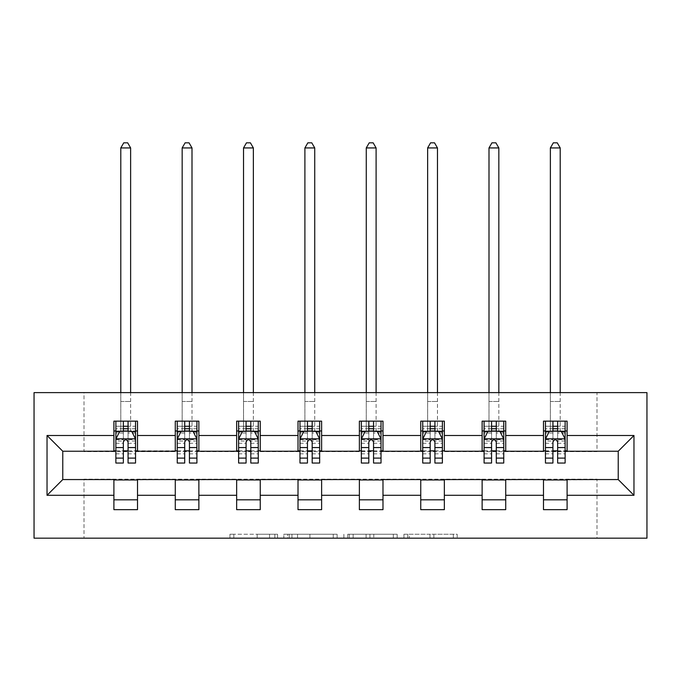 <?xml version="1.0" encoding="UTF-8"?>
<svg xmlns="http://www.w3.org/2000/svg" width="681" height="681" viewBox="0 0 681 681"><rect width="100%" height="100%" fill="white"/><g stroke="black" fill="none" stroke-linecap="round" stroke-linejoin="round"><path stroke-width="0.51" stroke-dasharray="3.4 2.55" d="M277.559 538.177L233.83 538.177L277.559 538.177L277.559 534.245L257.188 534.245L257.188 538.177L257.188 534.245L277.559 534.245L277.559 538.177L277.559 534.245L257.188 534.245L257.188 538.177L257.188 534.245L277.559 534.245L233.83 534.245L277.559 534.245M453.35 538.177L407.783 538.177L453.35 538.177L453.35 534.245L433.848 534.245L457.206 534.245L457.206 538.177L457.206 534.245L407.783 534.245L457.206 534.245L457.206 538.177L457.206 534.245L453.35 534.245L453.35 538.177M429.983 538.177L409.332 538.177L429.983 538.177L429.983 534.245L433.848 534.245L429.983 534.245L429.983 538.177L429.983 534.245L409.332 534.245L409.332 538.177L409.332 534.245L429.983 534.245L429.983 538.177M403.927 538.177L407.783 538.177L403.927 538.177L403.927 534.245L407.783 534.245L403.927 534.245L403.927 538.177M229.965 538.177L233.83 538.177L229.965 538.177L229.965 534.245L233.83 534.245L229.965 534.245L229.965 538.177M596.99 538.177L646.95 538.177L646.95 392.622L596.99 392.622L596.99 451.631L84.01 451.631L84.01 392.622L596.99 392.622L596.99 451.631L84.01 451.631L84.01 392.622L34.05 392.622L34.05 538.177L84.01 538.177L84.01 479.169L596.99 479.169L596.99 538.177L84.01 538.177L84.01 479.169L596.99 479.169L596.99 538.177M337.121 538.177L333.256 538.177L337.121 538.177L337.121 534.245L337.121 538.177M287.697 538.177L333.256 538.177L283.832 538.177L287.697 538.177L287.697 534.245L337.121 534.245L283.832 534.245L283.832 538.177L283.832 534.245L287.697 534.245L287.697 538.177M347.744 538.177L397.168 538.177L343.879 538.177L347.744 538.177L347.744 534.245L397.168 534.245L397.168 538.177L397.168 534.245L373.801 534.245L373.801 538.177M113.906 499.82L137.511 499.82L137.511 509.66L113.906 509.66L113.906 479.56L62.771 479.56L62.771 451.239L137.511 450.848L137.511 430.979L113.906 430.979L113.906 421.147L137.511 421.147L137.511 430.979M175.281 499.82L198.878 499.82L198.878 509.66L175.281 509.66L175.281 479.56L113.906 479.96M236.647 499.82L260.253 499.82L260.253 509.66L236.647 509.66L236.647 479.56L175.281 479.96M298.014 499.82L321.619 499.82L321.619 509.66L298.014 509.66L298.014 479.56L236.647 479.96M359.381 499.82L382.986 499.82L382.986 509.66L359.381 509.66L359.381 479.56L298.014 479.96M420.747 499.82L444.352 499.82L444.352 509.66L420.747 509.66L420.747 479.56L359.381 479.96M482.122 499.82L505.719 499.82L505.719 509.66L482.122 509.66L482.122 479.56L420.747 479.96M543.489 499.82L567.094 499.82L567.094 509.66L543.489 509.66L543.489 479.56L482.122 479.96M175.281 421.147L198.878 421.147L198.878 430.979L175.281 430.979L175.281 421.147M236.647 421.147L260.253 421.147L260.253 430.979L236.647 430.979L236.647 421.147M298.014 421.147L321.619 421.147L321.619 430.979L298.014 430.979L298.014 421.147M359.381 421.147L382.986 421.147L382.986 430.979L359.381 430.979L359.381 421.147M420.747 421.147L444.352 421.147L444.352 430.979L420.747 430.979L420.747 421.147M482.122 421.147L505.719 421.147L505.719 430.979L482.122 430.979L482.122 421.147M543.489 421.147L567.094 421.147L567.094 430.979L543.489 430.979L543.489 421.147M543.489 479.96L618.229 479.56L618.229 451.239L505.719 451.239L505.719 430.979M505.719 450.848L444.352 451.239L444.352 430.979M444.352 450.848L382.986 451.239L382.986 430.979M382.986 450.848L321.619 451.239L321.619 430.979M321.619 450.848L260.253 451.239L260.253 430.979M260.253 450.848L198.878 451.239L198.878 430.979M198.878 450.848L137.511 450.848M128.071 430.979L123.346 430.979M113.906 450.848L113.906 430.979M115.872 450.848L123.346 450.848M128.071 450.848L135.545 450.848M137.511 499.82L137.511 479.96M198.878 499.82L198.878 479.96M175.281 450.848L175.281 430.979M189.437 430.979L184.721 430.979M177.247 450.848L184.721 450.848M189.437 450.848L196.911 450.848M260.253 499.82L260.253 479.96M236.647 450.848L236.647 430.979M250.804 430.979L246.088 430.979M238.614 450.848L246.088 450.848M250.804 450.848L258.278 450.848M321.619 499.82L321.619 479.96M298.014 450.848L298.014 430.979M312.179 430.979L307.454 430.979M299.98 450.848L307.454 450.848M312.179 450.848L319.653 450.848M382.986 499.82L382.986 479.96M359.381 450.848L359.381 430.979M373.546 430.979L368.821 430.979M361.347 450.848L368.821 450.848M373.546 450.848L381.019 450.848M444.352 499.82L444.352 479.96M420.747 450.848L420.747 430.979M434.912 430.979L430.196 430.979M422.722 450.848L430.196 450.848M434.912 450.848L442.386 450.848M505.719 499.82L505.719 479.96M482.122 450.848L482.122 430.979M496.279 430.979L491.563 430.979M484.089 450.848L491.563 450.848M496.279 450.848L503.753 450.848M567.094 499.82L567.094 479.96M543.489 450.848L543.489 430.979M567.094 450.848L567.094 430.979M557.654 430.979L552.929 430.979M545.455 450.848L552.929 450.848M557.654 450.848L565.128 450.848M291.945 538.177L297.546 538.177L291.945 538.177L291.945 534.245L289.238 534.245L289.238 538.177L289.238 534.245L297.546 534.245L291.945 534.245L291.945 538.177M297.546 538.177L309.898 538.177L297.546 538.177L297.546 534.245L309.898 534.245L309.898 538.177L309.898 534.245L297.546 534.245L297.546 538.177M347.744 534.245L369.945 534.245L369.945 538.177L369.945 534.245L366.08 534.245L369.945 534.245L369.945 538.177L369.945 534.245L373.801 534.245M349.285 534.245L349.285 538.177L349.285 534.245M343.879 534.245L343.879 538.177L343.879 534.245M115.872 430.979L120.792 430.979L120.792 421.147L115.872 421.147L115.872 430.979L115.872 426.255L123.346 426.255L123.346 421.147L135.545 421.147L130.624 421.147L130.624 392.622M115.872 439.041L115.872 457.93L115.872 439.041L119.805 431.175L131.612 431.175L135.545 439.041L135.545 457.93L135.545 439.041M115.872 463.037L115.872 426.255L135.545 426.255L135.545 430.979L135.545 421.147M135.545 463.037L135.545 426.255L128.071 426.255L128.071 421.147M123.346 463.037L123.346 441.024L115.872 441.024M115.872 439.654L123.346 439.654L123.346 457.93L123.346 441.995C124.921 439.015 126.496 439.015 128.071 441.995L128.071 457.93L128.071 439.654L135.545 439.654M115.872 421.147L123.346 421.147M120.792 147.939L130.624 147.939L127.679 142.823L123.746 142.823L120.792 147.939L120.792 421.147L130.624 421.147L130.624 430.979L135.545 430.979M123.346 426.255L123.346 441.024M135.545 441.024L128.071 441.024L128.071 426.255M123.346 439.654L123.346 431.175M128.071 431.175L128.071 439.654M128.071 441.024L128.071 463.037M120.792 392.622L120.792 430.979L130.624 430.979L130.624 147.939M177.247 430.979L182.159 430.979L182.159 421.147L177.247 421.147L177.247 430.979L177.247 426.255L184.721 426.255L184.721 421.147L196.911 421.147L191.999 421.147L191.999 392.622M177.247 439.041L177.247 457.93L177.247 439.041L181.18 431.175L192.978 431.175L196.911 439.041L196.911 457.93L196.911 439.041M177.247 463.037L177.247 426.255L196.911 426.255L196.911 430.979L196.911 421.147M196.911 463.037L196.911 426.255L189.437 426.255L189.437 421.147M184.721 463.037L184.721 441.024L177.247 441.024M177.247 439.654L184.721 439.654L184.721 457.93L184.721 441.995C186.288 439.015 187.862 439.015 189.437 441.995L189.437 457.93L189.437 439.654L196.911 439.654M177.247 421.147L184.721 421.147M182.159 147.939L191.999 147.939L189.046 142.823L185.113 142.823L182.159 147.939L182.159 421.147L191.999 421.147L191.999 430.979L196.911 430.979M184.721 426.255L184.721 441.024M196.911 441.024L189.437 441.024L189.437 426.255M184.721 439.654L184.721 431.175M189.437 431.175L189.437 439.654M189.437 441.024L189.437 463.037M182.159 392.622L182.159 430.979L191.999 430.979L191.999 147.939M238.614 430.979L243.526 430.979L243.526 421.147L238.614 421.147L238.614 430.979L238.614 426.255L246.088 426.255L246.088 421.147L258.278 421.147L253.366 421.147L253.366 392.622M238.614 439.041L238.614 457.93L238.614 439.041L242.547 431.175L254.345 431.175L258.278 439.041L258.278 457.93L258.278 439.041M238.614 463.037L238.614 426.255L258.278 426.255L258.278 430.979L258.278 421.147M258.278 463.037L258.278 426.255L250.804 426.255L250.804 421.147M246.088 463.037L246.088 441.024L238.614 441.024M238.614 439.654L246.088 439.654L246.088 457.93L246.088 441.995C247.654 439.015 249.229 439.015 250.804 441.995L250.804 457.93L250.804 439.654L258.278 439.654M238.614 421.147L246.088 421.147M243.526 147.939L253.366 147.939L250.412 142.823L246.479 142.823L243.526 147.939L243.526 421.147L253.366 421.147L253.366 430.979L258.278 430.979M246.088 426.255L246.088 441.024M258.278 441.024L250.804 441.024L250.804 426.255M246.088 439.654L246.088 431.175M250.804 431.175L250.804 439.654M250.804 441.024L250.804 463.037M243.526 392.622L243.526 430.979L253.366 430.979L253.366 147.939M299.98 430.979L304.901 430.979L304.901 421.147L299.98 421.147L299.98 430.979L299.98 426.255L307.454 426.255L307.454 421.147L319.653 421.147L314.733 421.147L314.733 392.622M299.98 439.041L299.98 457.93L299.98 439.041L303.913 431.175L315.72 431.175L319.653 439.041L319.653 457.93L319.653 439.041M299.98 463.037L299.98 426.255L319.653 426.255L319.653 430.979L319.653 421.147M319.653 463.037L319.653 426.255L312.179 426.255L312.179 421.147M307.454 463.037L307.454 441.024L299.98 441.024M299.98 439.654L307.454 439.654L307.454 457.93L307.454 441.995C309.029 439.015 310.596 439.015 312.179 441.995L312.179 457.93L312.179 439.654L319.653 439.654M299.98 421.147L307.454 421.147M304.901 147.939L314.733 147.939L311.779 142.823L307.846 142.823L304.901 147.939L304.901 421.147L314.733 421.147L314.733 430.979L319.653 430.979M307.454 426.255L307.454 441.024M319.653 441.024L312.179 441.024L312.179 426.255M307.454 439.654L307.454 431.175M312.179 431.175L312.179 439.654M312.179 441.024L312.179 463.037M304.901 392.622L304.901 430.979L314.733 430.979L314.733 147.939M361.347 430.979L366.267 430.979L366.267 421.147L361.347 421.147L361.347 430.979L361.347 426.255L368.821 426.255L368.821 421.147L381.019 421.147L376.099 421.147L376.099 392.622M361.347 439.041L361.347 457.93L361.347 439.041L365.28 431.175L377.087 431.175L381.019 439.041L381.019 457.93L381.019 439.041M361.347 463.037L361.347 426.255L381.019 426.255L381.019 430.979L381.019 421.147M381.019 463.037L381.019 426.255L373.546 426.255L373.546 421.147M368.821 463.037L368.821 441.024L361.347 441.024M361.347 439.654L368.821 439.654L368.821 457.93L368.821 441.995C370.396 439.015 371.971 439.015 373.546 441.995L373.546 457.93L373.546 439.654L381.019 439.654M361.347 421.147L368.821 421.147M366.267 147.939L376.099 147.939L373.154 142.823L369.221 142.823L366.267 147.939L366.267 421.147L376.099 421.147L376.099 430.979L381.019 430.979M368.821 426.255L368.821 441.024M381.019 441.024L373.546 441.024L373.546 426.255M368.821 439.654L368.821 431.175M373.546 431.175L373.546 439.654M373.546 441.024L373.546 463.037M366.267 392.622L366.267 430.979L376.099 430.979L376.099 147.939M422.722 430.979L427.634 430.979L427.634 421.147L422.722 421.147L422.722 430.979L422.722 426.255L430.196 426.255L430.196 421.147L442.386 421.147L437.474 421.147L437.474 392.622M422.722 439.041L422.722 457.93L422.722 439.041L426.655 431.175L438.453 431.175L442.386 439.041L442.386 457.93L442.386 439.041M422.722 463.037L422.722 426.255L442.386 426.255L442.386 430.979L442.386 421.147M442.386 463.037L442.386 426.255L434.912 426.255L434.912 421.147M430.196 463.037L430.196 441.024L422.722 441.024M422.722 439.654L430.196 439.654L430.196 457.93L430.196 441.995C431.763 439.015 433.337 439.015 434.912 441.995L434.912 457.93L434.912 439.654L442.386 439.654M422.722 421.147L430.196 421.147M427.634 147.939L437.474 147.939L434.521 142.823L430.588 142.823L427.634 147.939L427.634 421.147L437.474 421.147L437.474 430.979L442.386 430.979M430.196 426.255L430.196 441.024M442.386 441.024L434.912 441.024L434.912 426.255M430.196 439.654L430.196 431.175M434.912 431.175L434.912 439.654M434.912 441.024L434.912 463.037M427.634 392.622L427.634 430.979L437.474 430.979L437.474 147.939M484.089 430.979L489.001 430.979L489.001 421.147L484.089 421.147L484.089 430.979L484.089 426.255L491.563 426.255L491.563 421.147L503.753 421.147L498.841 421.147L498.841 392.622M484.089 439.041L484.089 457.93L484.089 439.041L488.022 431.175L499.82 431.175L503.753 439.041L503.753 457.93L503.753 439.041M484.089 463.037L484.089 426.255L503.753 426.255L503.753 430.979L503.753 421.147M503.753 463.037L503.753 426.255L496.279 426.255L496.279 421.147M491.563 463.037L491.563 441.024L484.089 441.024M484.089 439.654L491.563 439.654L491.563 457.93L491.563 441.995C493.129 439.015 494.704 439.015 496.279 441.995L496.279 457.93L496.279 439.654L503.753 439.654M484.089 421.147L491.563 421.147M489.001 147.939L498.841 147.939L495.887 142.823L491.954 142.823L489.001 147.939L489.001 421.147L498.841 421.147L498.841 430.979L503.753 430.979M491.563 426.255L491.563 441.024M503.753 441.024L496.279 441.024L496.279 426.255M491.563 439.654L491.563 431.175M496.279 431.175L496.279 439.654M496.279 441.024L496.279 463.037M489.001 392.622L489.001 430.979L498.841 430.979L498.841 147.939M545.455 430.979L550.376 430.979L550.376 421.147L545.455 421.147L545.455 430.979L545.455 426.255L552.929 426.255L552.929 421.147L565.128 421.147L560.208 421.147L560.208 392.622M545.455 439.041L545.455 457.93L545.455 439.041L549.388 431.175L561.195 431.175L565.128 439.041L565.128 457.93L565.128 439.041M545.455 463.037L545.455 426.255L565.128 426.255L565.128 430.979L565.128 421.147M565.128 463.037L565.128 426.255L557.654 426.255L557.654 421.147M552.929 463.037L552.929 441.024L545.455 441.024M545.455 439.654L552.929 439.654L552.929 457.93L552.929 441.995C554.496 439.015 556.071 439.015 557.654 441.995L557.654 457.93L557.654 439.654L565.128 439.654M545.455 421.147L552.929 421.147M550.376 147.939L560.208 147.939L557.254 142.823L553.321 142.823L550.376 147.939L550.376 421.147L560.208 421.147L560.208 430.979L565.128 430.979M552.929 426.255L552.929 441.024M565.128 441.024L557.654 441.024L557.654 426.255M552.929 439.654L552.929 431.175M557.654 431.175L557.654 439.654M557.654 441.024L557.654 463.037M550.376 392.622L550.376 430.979L560.208 430.979L560.208 147.939M274.86 534.245L274.86 538.177L274.86 534.245M269.548 534.245L269.548 538.177L269.548 534.245M233.83 534.245L233.83 538.177L233.83 534.245M333.256 534.245L333.256 538.177L333.256 534.245M393.303 534.245L393.303 538.177L393.303 534.245M366.08 534.245L366.08 538.177L366.08 534.245M353.15 534.245L353.15 538.177L353.15 534.245M433.848 534.245L433.848 538.177L433.848 534.245M407.783 534.245L407.783 538.177L407.783 534.245M115.974 438.845L135.442 438.845M115.872 453.835L123.346 453.835M123.346 433.022L115.872 433.022M135.545 433.022L128.071 433.022M119.575 431.652L123.346 431.652M128.071 431.652L131.85 431.652M128.071 453.835L135.545 453.835M115.872 443.288L123.346 443.288M128.071 443.288L135.545 443.288M135.545 428.766L128.071 428.766M123.346 428.766L115.872 428.766M120.792 401.475L130.624 401.475L120.792 401.475M177.341 438.845L196.818 438.845M177.247 453.835L184.721 453.835M184.721 433.022L177.247 433.022M196.911 433.022L189.437 433.022M180.942 431.652L184.721 431.652M189.437 431.652L193.217 431.652M189.437 453.835L196.911 453.835M177.247 443.288L184.721 443.288M189.437 443.288L196.911 443.288M196.911 428.766L189.437 428.766M184.721 428.766L177.247 428.766M182.159 401.475L191.999 401.475L182.159 401.475M238.708 438.845L258.184 438.845M238.614 453.835L246.088 453.835M246.088 433.022L238.614 433.022M258.278 433.022L250.804 433.022M242.308 431.652L246.088 431.652M250.804 431.652L254.583 431.652M250.804 453.835L258.278 453.835M238.614 443.288L246.088 443.288M250.804 443.288L258.278 443.288M258.278 428.766L250.804 428.766M246.088 428.766L238.614 428.766M243.526 401.475L253.366 401.475L243.526 401.475M300.083 438.845L319.551 438.845M299.98 453.835L307.454 453.835M307.454 433.022L299.98 433.022M319.653 433.022L312.179 433.022M303.675 431.652L307.454 431.652M312.179 431.652L315.95 431.652M312.179 453.835L319.653 453.835M299.98 443.288L307.454 443.288M312.179 443.288L319.653 443.288M319.653 428.766L312.179 428.766M307.454 428.766L299.98 428.766M304.901 401.475L314.733 401.475L304.901 401.475M361.449 438.845L380.917 438.845M361.347 453.835L368.821 453.835M368.821 433.022L361.347 433.022M381.019 433.022L373.546 433.022M365.05 431.652L368.821 431.652M373.546 431.652L377.325 431.652M373.546 453.835L381.019 453.835M361.347 443.288L368.821 443.288M373.546 443.288L381.019 443.288M381.019 428.766L373.546 428.766M368.821 428.766L361.347 428.766M366.267 401.475L376.099 401.475L366.267 401.475M422.816 438.845L442.292 438.845M422.722 453.835L430.196 453.835M430.196 433.022L422.722 433.022M442.386 433.022L434.912 433.022M426.417 431.652L430.196 431.652M434.912 431.652L438.692 431.652M434.912 453.835L442.386 453.835M422.722 443.288L430.196 443.288M434.912 443.288L442.386 443.288M442.386 428.766L434.912 428.766M430.196 428.766L422.722 428.766M427.634 401.475L437.474 401.475L427.634 401.475M484.182 438.845L503.659 438.845M484.089 453.835L491.563 453.835M491.563 433.022L484.089 433.022M503.753 433.022L496.279 433.022M487.783 431.652L491.563 431.652M496.279 431.652L500.058 431.652M496.279 453.835L503.753 453.835M484.089 443.288L491.563 443.288M496.279 443.288L503.753 443.288M503.753 428.766L496.279 428.766M491.563 428.766L484.089 428.766M489.001 401.475L498.841 401.475L489.001 401.475M545.558 438.845L565.026 438.845M545.455 453.835L552.929 453.835M552.929 433.022L545.455 433.022M565.128 433.022L557.654 433.022M549.15 431.652L552.929 431.652M557.654 431.652L561.425 431.652M557.654 453.835L565.128 453.835M545.455 443.288L552.929 443.288M557.654 443.288L565.128 443.288M565.128 428.766L557.654 428.766M552.929 428.766L545.455 428.766M550.376 401.475L560.208 401.475L550.376 401.475M115.872 457.93L123.346 457.93M128.071 457.93L135.545 457.93M177.247 457.93L184.721 457.93M189.437 457.93L196.911 457.93M238.614 457.93L246.088 457.93M250.804 457.93L258.278 457.93M299.98 457.93L307.454 457.93M312.179 457.93L319.653 457.93M361.347 457.93L368.821 457.93M373.546 457.93L381.019 457.93M422.722 457.93L430.196 457.93M434.912 457.93L442.386 457.93M484.089 457.93L491.563 457.93M496.279 457.93L503.753 457.93M545.455 457.93L552.929 457.93M557.654 457.93L565.128 457.93"/><path stroke-width="1.02" d="M34.05 538.177L646.95 538.177L646.95 392.622L34.05 392.622L34.05 538.177M567.094 435.5L567.094 421.147L543.489 421.147L543.489 435.5L505.719 435.5L505.719 421.147L482.122 421.147L482.122 435.5L444.352 435.5L444.352 421.147L420.747 421.147L420.747 435.5L382.986 435.5L382.986 421.147L359.381 421.147L359.381 435.5L321.619 435.5L321.619 421.147L298.014 421.147L298.014 435.5L260.253 435.5L260.253 421.147L236.647 421.147L236.647 435.5L198.878 435.5L198.878 421.147L175.281 421.147L175.281 435.5L137.511 435.5L137.511 421.147L113.906 421.147L113.906 435.5L47.032 435.5L47.032 495.3L62.771 479.56L113.906 479.56L113.906 509.66L137.511 509.66L137.511 479.56L175.281 479.56L175.281 509.66L198.878 509.66L198.878 479.56L236.647 479.56L236.647 509.66L260.253 509.66L260.253 479.56L298.014 479.56L298.014 509.66L321.619 509.66L321.619 479.56L359.381 479.56L359.381 509.66L382.986 509.66L382.986 479.56L420.747 479.56L420.747 509.66L444.352 509.66L444.352 479.56L482.122 479.56L482.122 509.66L505.719 509.66L505.719 479.56L543.489 479.56L543.489 509.66L567.094 509.66L567.094 479.56L618.229 479.56L618.229 451.239L567.094 451.239L567.094 435.5L633.968 435.5L633.968 495.3L567.094 495.3M543.489 495.3L505.719 495.3M482.122 495.3L444.352 495.3M420.747 495.3L382.986 495.3M359.381 495.3L321.619 495.3M298.014 495.3L260.253 495.3M236.647 495.3L198.878 495.3M175.281 495.3L137.511 495.3M113.906 495.3L47.032 495.3M543.489 435.5L543.489 451.239L505.719 451.239L505.719 435.5M482.122 435.5L482.122 451.239L444.352 451.239L444.352 435.5M420.747 435.5L420.747 451.239L382.986 451.239L382.986 435.5M359.381 435.5L359.381 451.239L321.619 451.239L321.619 435.5M298.014 435.5L298.014 451.239L260.253 451.239L260.253 435.5M236.647 435.5L236.647 451.239L198.878 451.239L198.878 435.5M175.281 435.5L175.281 451.239L137.511 451.239L137.511 435.5M113.906 435.5L113.906 451.239L62.771 451.239L47.032 435.5M62.771 451.239L62.771 479.56M633.968 495.3L618.229 479.56M618.229 451.239L633.968 435.5M113.906 430.979L115.872 430.979M123.346 430.979L128.071 430.979M135.545 430.979L137.511 430.979M113.906 450.848L115.872 450.848M123.346 450.848L128.071 450.848M135.545 450.848L137.511 450.848M113.906 479.96L137.511 479.96M113.906 499.82L137.511 499.82M175.281 479.96L198.878 479.96M175.281 499.82L198.878 499.82M175.281 430.979L177.247 430.979M184.721 430.979L189.437 430.979M196.911 430.979L198.878 430.979M175.281 450.848L177.247 450.848M184.721 450.848L189.437 450.848M196.911 450.848L198.878 450.848M236.647 479.96L260.253 479.96M236.647 499.82L260.253 499.82M236.647 430.979L238.614 430.979M246.088 430.979L250.804 430.979M258.278 430.979L260.253 430.979M236.647 450.848L238.614 450.848M246.088 450.848L250.804 450.848M258.278 450.848L260.253 450.848M298.014 479.96L321.619 479.96M298.014 499.82L321.619 499.82M298.014 430.979L299.98 430.979M307.454 430.979L312.179 430.979M319.653 430.979L321.619 430.979M298.014 450.848L299.98 450.848M307.454 450.848L312.179 450.848M319.653 450.848L321.619 450.848M359.381 479.96L382.986 479.96M359.381 499.82L382.986 499.82M359.381 430.979L361.347 430.979M368.821 430.979L373.546 430.979M381.019 430.979L382.986 430.979M359.381 450.848L361.347 450.848M368.821 450.848L373.546 450.848M381.019 450.848L382.986 450.848M420.747 479.96L444.352 479.96M420.747 499.82L444.352 499.82M420.747 430.979L422.722 430.979M430.196 430.979L434.912 430.979M442.386 430.979L444.352 430.979M420.747 450.848L422.722 450.848M430.196 450.848L434.912 450.848M442.386 450.848L444.352 450.848M482.122 479.96L505.719 479.96M482.122 499.82L505.719 499.82M482.122 430.979L484.089 430.979M491.563 430.979L496.279 430.979M503.753 430.979L505.719 430.979M482.122 450.848L484.089 450.848M491.563 450.848L496.279 450.848M503.753 450.848L505.719 450.848M543.489 479.96L567.094 479.96M543.489 499.82L567.094 499.82M543.489 430.979L545.455 430.979M552.929 430.979L557.654 430.979M565.128 430.979L567.094 430.979M543.489 450.848L545.455 450.848M552.929 450.848L557.654 450.848M565.128 450.848L567.094 450.848M128.071 426.255L123.346 426.255M135.545 458.109L128.071 458.109L128.071 463.037L135.545 463.037L135.545 439.041L131.612 431.175L119.805 431.175L115.872 439.041L115.872 463.037L123.346 463.037L123.346 458.109L115.872 458.109M115.872 439.041L115.872 421.147M135.545 439.041L135.545 421.147M123.346 431.175L123.346 421.147M128.071 421.147L128.071 431.175M128.071 458.109L128.071 441.995C126.496 438.964 124.921 438.964 123.346 441.995L123.346 458.109M130.624 392.622L130.624 147.939L120.792 147.939L120.792 392.622M120.792 147.939L123.746 142.823L127.679 142.823L130.624 147.939M189.437 426.255L184.721 426.255M196.911 458.109L189.437 458.109L189.437 463.037L196.911 463.037L196.911 439.041L192.978 431.175L181.18 431.175L177.247 439.041L177.247 463.037L184.721 463.037L184.721 458.109L177.247 458.109M177.247 439.041L177.247 421.147M196.911 439.041L196.911 421.147M184.721 431.175L184.721 421.147M189.437 421.147L189.437 431.175M189.437 458.109L189.437 441.995C187.871 438.964 186.296 438.964 184.721 441.995L184.721 458.109M191.999 392.622L191.999 147.939L182.159 147.939L182.159 392.622M182.159 147.939L185.113 142.823L189.046 142.823L191.999 147.939M250.804 426.255L246.088 426.255M258.278 458.109L250.804 458.109L250.804 463.037L258.278 463.037L258.278 439.041L254.345 431.175L242.547 431.175L238.614 439.041L238.614 463.037L246.088 463.037L246.088 458.109L238.614 458.109M238.614 439.041L238.614 421.147M258.278 439.041L258.278 421.147M246.088 431.175L246.088 421.147M250.804 421.147L250.804 431.175M250.804 458.109L250.804 441.995C249.237 438.964 247.663 438.964 246.088 441.995L246.088 458.109M253.366 392.622L253.366 147.939L243.526 147.939L243.526 392.622M243.526 147.939L246.479 142.823L250.412 142.823L253.366 147.939M312.179 426.255L307.454 426.255M319.653 458.109L312.179 458.109L312.179 463.037L319.653 463.037L319.653 439.041L315.72 431.175L303.913 431.175L299.98 439.041L299.98 463.037L307.454 463.037L307.454 458.109L299.98 458.109M299.98 439.041L299.98 421.147M319.653 439.041L319.653 421.147M307.454 431.175L307.454 421.147M312.179 421.147L312.179 431.175M312.179 458.109L312.179 441.995C310.604 438.964 309.029 438.964 307.454 441.995L307.454 458.109M314.733 392.622L314.733 147.939L304.901 147.939L304.901 392.622M304.901 147.939L307.846 142.823L311.779 142.823L314.733 147.939M373.546 426.255L368.821 426.255M381.019 458.109L373.546 458.109L373.546 463.037L381.019 463.037L381.019 439.041L377.087 431.175L365.28 431.175L361.347 439.041L361.347 463.037L368.821 463.037L368.821 458.109L361.347 458.109M361.347 439.041L361.347 421.147M381.019 439.041L381.019 421.147M368.821 431.175L368.821 421.147M373.546 421.147L373.546 431.175M373.546 458.109L373.546 441.995C371.971 438.964 370.396 438.964 368.821 441.995L368.821 458.109M376.099 392.622L376.099 147.939L366.267 147.939L366.267 392.622M366.267 147.939L369.221 142.823L373.154 142.823L376.099 147.939M434.912 426.255L430.196 426.255M442.386 458.109L434.912 458.109L434.912 463.037L442.386 463.037L442.386 439.041L438.453 431.175L426.655 431.175L422.722 439.041L422.722 463.037L430.196 463.037L430.196 458.109L422.722 458.109M422.722 439.041L422.722 421.147M442.386 439.041L442.386 421.147M430.196 431.175L430.196 421.147M434.912 421.147L434.912 431.175M434.912 458.109L434.912 441.995C433.346 438.964 431.771 438.964 430.196 441.995L430.196 458.109M437.474 392.622L437.474 147.939L427.634 147.939L427.634 392.622M427.634 147.939L430.588 142.823L434.521 142.823L437.474 147.939M496.279 426.255L491.563 426.255M503.753 458.109L496.279 458.109L496.279 463.037L503.753 463.037L503.753 439.041L499.82 431.175L488.022 431.175L484.089 439.041L484.089 463.037L491.563 463.037L491.563 458.109L484.089 458.109M484.089 439.041L484.089 421.147M503.753 439.041L503.753 421.147M491.563 431.175L491.563 421.147M496.279 421.147L496.279 431.175M496.279 458.109L496.279 441.995C494.712 438.964 493.138 438.964 491.563 441.995L491.563 458.109M498.841 392.622L498.841 147.939L489.001 147.939L489.001 392.622M489.001 147.939L491.954 142.823L495.887 142.823L498.841 147.939M557.654 426.255L552.929 426.255M565.128 458.109L557.654 458.109L557.654 463.037L565.128 463.037L565.128 439.041L561.195 431.175L549.388 431.175L545.455 439.041L545.455 463.037L552.929 463.037L552.929 458.109L545.455 458.109M545.455 439.041L545.455 421.147M565.128 439.041L565.128 421.147M552.929 431.175L552.929 421.147M557.654 421.147L557.654 431.175M557.654 458.109L557.654 441.995C556.079 438.964 554.504 438.964 552.929 441.995L552.929 458.109M560.208 392.622L560.208 147.939L550.376 147.939L550.376 392.622M550.376 147.939L553.321 142.823L557.254 142.823L560.208 147.939M135.442 438.845L115.974 438.845M115.872 431.652L119.575 431.652M131.85 431.652L135.545 431.652M123.346 447.562L115.872 447.562M135.545 447.562L128.071 447.562M128.071 428.766L123.346 428.766M196.818 438.845L177.341 438.845M177.247 431.652L180.942 431.652M193.217 431.652L196.911 431.652M184.721 447.562L177.247 447.562M196.911 447.562L189.437 447.562M189.437 428.766L184.721 428.766M258.184 438.845L238.708 438.845M238.614 431.652L242.308 431.652M254.583 431.652L258.278 431.652M246.088 447.562L238.614 447.562M258.278 447.562L250.804 447.562M250.804 428.766L246.088 428.766M319.551 438.845L300.083 438.845M299.98 431.652L303.675 431.652M315.95 431.652L319.653 431.652M307.454 447.562L299.98 447.562M319.653 447.562L312.179 447.562M312.179 428.766L307.454 428.766M380.917 438.845L361.449 438.845M361.347 431.652L365.05 431.652M377.325 431.652L381.019 431.652M368.821 447.562L361.347 447.562M381.019 447.562L373.546 447.562M373.546 428.766L368.821 428.766M442.292 438.845L422.816 438.845M422.722 431.652L426.417 431.652M438.692 431.652L442.386 431.652M430.196 447.562L422.722 447.562M442.386 447.562L434.912 447.562M434.912 428.766L430.196 428.766M503.659 438.845L484.182 438.845M484.089 431.652L487.783 431.652M500.058 431.652L503.753 431.652M491.563 447.562L484.089 447.562M503.753 447.562L496.279 447.562M496.279 428.766L491.563 428.766M565.026 438.845L545.558 438.845M545.455 431.652L549.15 431.652M561.425 431.652L565.128 431.652M552.929 447.562L545.455 447.562M565.128 447.562L557.654 447.562M557.654 428.766L552.929 428.766"/></g></svg>
